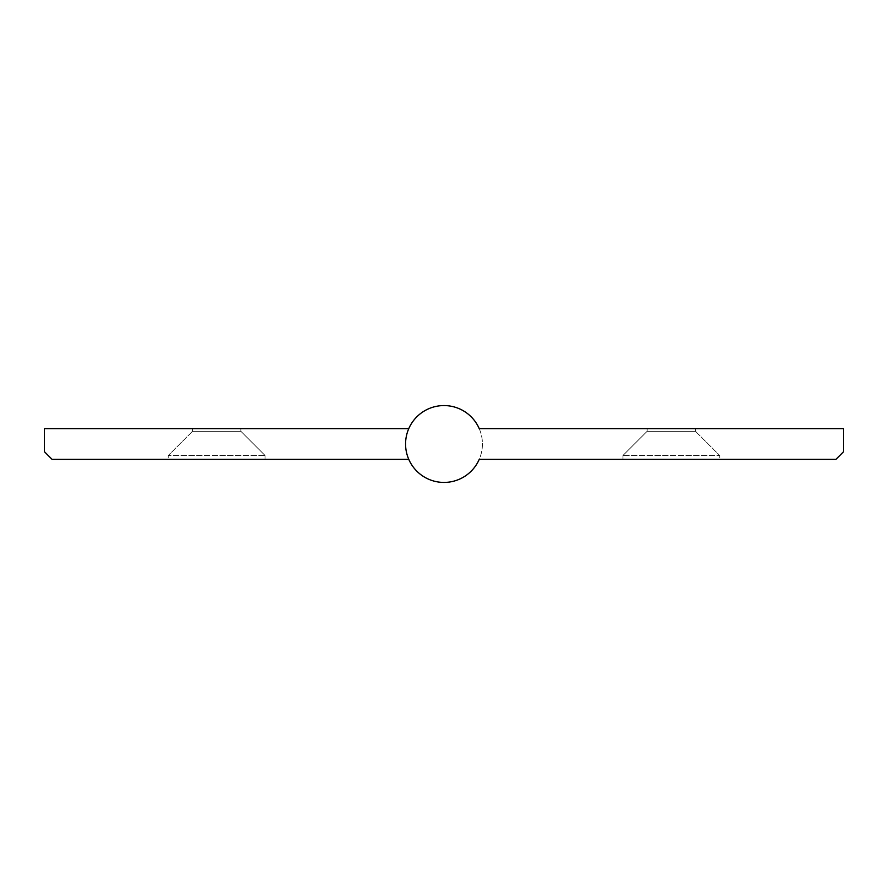 <?xml version="1.0" encoding="UTF-8"?>
<svg xmlns="http://www.w3.org/2000/svg" width="888" height="888" viewBox="0 0 888 888"><rect width="100%" height="100%" fill="white"/><g stroke="black" fill="none" stroke-linecap="round" stroke-linejoin="round"><path stroke-width="0.67" stroke-dasharray="4.44 3.33" d="M265.079 455.522L265.079 459.374L168.254 459.374L265.079 459.374L168.254 459.374L265.079 459.374L265.079 455.522L168.254 455.522L168.254 459.374L168.254 455.522L265.079 455.522L168.254 455.522L265.079 455.522L240.881 431.324L265.079 455.522M192.463 431.324L168.254 455.522L192.463 431.324L240.881 431.324L192.463 431.324L240.881 431.324L192.463 431.324L192.463 428.627L240.881 428.627L240.881 431.324L240.881 428.627L192.463 428.627L192.463 431.324M192.463 428.627L240.881 428.627L192.463 428.627M408.78 459.374A38.428 38.428 0 0 0 482.428 444A38.428 38.428 0 0 0 408.78 428.627L44.4 428.627L44.4 451.681L52.081 459.374L408.78 459.374A38.428 38.428 0 0 0 482.428 444A38.428 38.428 0 0 0 408.78 428.627M622.921 455.522L622.921 459.374L719.746 459.374L622.921 459.374L719.746 459.374L622.921 459.374L622.921 455.522L719.746 455.522L719.746 459.374L719.746 455.522L622.921 455.522L719.746 455.522L622.921 455.522L647.119 431.324L622.921 455.522M695.537 431.324L719.746 455.522L695.537 431.324L647.119 431.324L695.537 431.324L647.119 431.324L695.537 431.324L695.537 428.627L647.119 428.627L647.119 431.324L647.119 428.627L695.537 428.627L695.537 431.324M695.537 428.627L647.119 428.627L695.537 428.627M444 482.428A38.428 38.428 0 0 1 405.572 444A38.428 38.428 0 0 1 479.22 428.627L843.6 428.627L843.6 451.681L835.919 459.374L479.22 459.374A38.428 38.428 0 0 1 444 482.428"/><path stroke-width="1.33" d="M408.78 428.627L44.4 428.627L44.4 451.681L52.081 459.374L408.78 459.374M444 482.428A38.428 38.428 0 0 1 405.572 444A38.428 38.428 0 0 1 479.22 428.627L843.6 428.627L843.6 451.681L835.919 459.374L479.22 459.374A38.428 38.428 0 0 1 444 482.428"/></g></svg>
